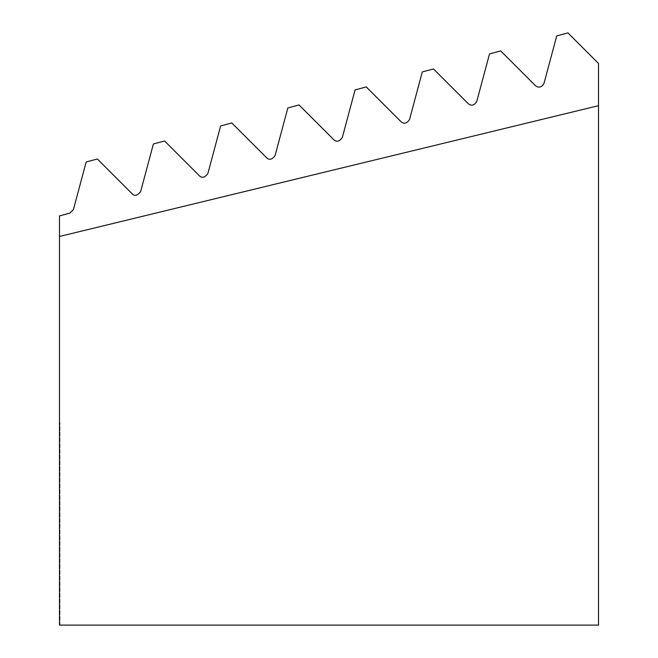 <?xml version="1.0" encoding="UTF-8"?>
<svg xmlns="http://www.w3.org/2000/svg" width="658" height="658" viewBox="0 0 658 658"><rect width="100%" height="100%" fill="white"/><g stroke="black" fill="none" stroke-linecap="round" stroke-linejoin="round"><path stroke-width="0.49" stroke-dasharray="3.29 2.47" d="M598.517 105.683L598.517 625.1L59.483 625.1L59.483 236.469L598.517 105.683L598.517 63.497L567.92 32.9L556.726 35.902L543.985 83.459C541.633 87.391 538.803 88.147 535.522 85.729L500.697 50.913L489.511 53.915L476.762 101.472C474.27 105.436 471.449 106.193 468.299 103.742L433.474 68.925L422.288 71.928L409.539 119.485C406.907 123.482 404.086 124.239 401.076 121.755L366.251 86.938L355.065 89.94L342.316 137.497C339.536 141.528 336.715 142.284 333.853 139.767L299.028 104.951L287.842 107.945L275.093 155.51C272.173 159.581 269.352 160.338 266.63 157.78L231.805 122.964L220.619 125.958L207.87 173.523C204.778 177.627 201.957 178.384 199.407 175.793L164.582 140.977L153.396 143.97L140.648 191.536C137.39 195.681 134.569 196.438 132.184 193.806L97.359 158.989L86.173 161.983L73.425 209.548L69.847 213.126L59.483 215.906L59.483 236.469M59.985 625.1L59.483 625.1L59.985 625.1L59.985 422.642L59.985 625.1M59.985 422.642L59.483 422.642L59.985 422.642"/><path stroke-width="0.99" d="M598.517 63.497L598.517 625.1L59.483 625.1L59.483 215.906L69.847 213.126L73.425 209.548L86.173 161.983L97.359 158.989L132.184 193.806C134.561 196.438 137.39 195.681 140.648 191.536L153.396 143.97L164.582 140.977L199.407 175.793C201.965 178.384 204.786 177.627 207.87 173.523L220.619 125.958L231.805 122.964L266.63 157.78C269.361 160.338 272.182 159.581 275.093 155.51L287.842 107.945L299.028 104.951L333.853 139.767C336.74 142.284 339.561 141.528 342.316 137.497L355.065 89.94L366.251 86.938L401.076 121.755C404.102 124.23 406.932 123.474 409.539 119.485L422.288 71.928L433.474 68.925L468.299 103.742C471.465 106.185 474.295 105.428 476.762 101.472L489.511 53.915L500.697 50.913L535.522 85.729C538.82 88.147 541.649 87.391 543.985 83.459L556.726 35.902L567.92 32.9L598.517 63.497M598.517 105.683L59.483 236.469"/></g></svg>
